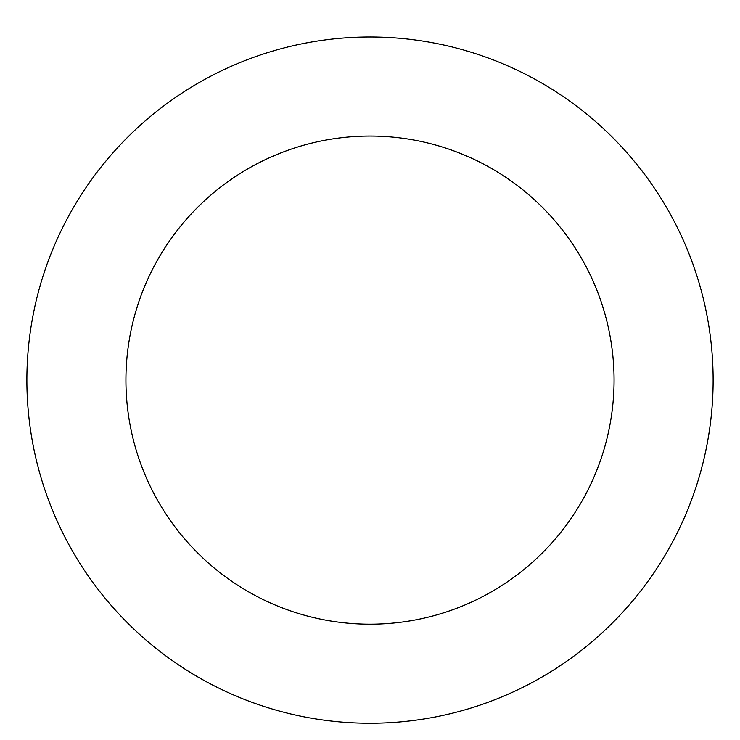 <?xml version="1.0" encoding="UTF-8"?>
<svg xmlns="http://www.w3.org/2000/svg" width="740" height="740" viewBox="0 0 740 740"><rect width="100%" height="100%" fill="white"/><g stroke="black" fill="none" stroke-linecap="round" stroke-linejoin="round"><path stroke-width="1.11" d="M59.589 233.914A343.12 343.12 0 0 0 398.592 722.046A343.12 343.12 0 0 0 651.829 184.399A343.12 343.12 0 0 0 59.589 233.914M149.193 276.122A244.071 244.071 0 0 0 390.332 623.339A244.071 244.071 0 0 0 570.466 240.898A244.071 244.071 0 0 0 149.193 276.122"/></g></svg>
